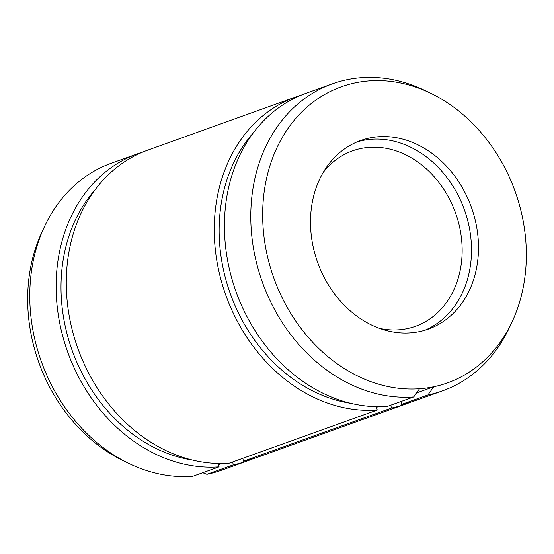<?xml version="1.0" encoding="UTF-8"?>
<svg xmlns="http://www.w3.org/2000/svg" width="554" height="554" viewBox="0 0 554 554"><rect width="100%" height="100%" fill="white"/><g stroke="black" fill="none" stroke-linecap="round" stroke-linejoin="round"><path stroke-width="0.83" d="M242.825 458.31L243.428 461.212L391.408 408.063A163.091 132.939 70.2 0 0 406.117 403.921A163.091 132.939 70.2 0 0 411.151 401.969M300.988 95.24A163.091 132.939 70.2 0 0 295.864 96.936A163.091 132.939 70.2 0 0 220.534 278.08A163.091 132.939 70.2 0 0 377.205 410.05L229.224 463.199A163.091 132.939 70.2 0 1 72.553 331.223A163.091 132.939 70.2 0 1 147.883 150.086L295.864 96.936M243.428 461.212A163.091 132.939 70.2 0 0 258.136 457.071L406.117 403.921M202.743 472.707L206.912 474.321L233.269 464.861A163.091 132.939 70.2 0 0 247.97 460.72A163.091 132.939 70.2 0 0 253.012 458.767M142.849 152.031A163.091 132.939 70.2 0 0 137.724 153.735A163.091 132.939 70.2 0 0 62.394 334.872A163.091 132.939 70.2 0 0 219.059 466.849L192.702 476.315A163.091 132.939 70.2 0 1 128.84 463.421A163.091 132.939 70.2 0 1 44.091 227.445A163.091 132.939 70.2 0 1 111.361 163.195L137.724 153.735M206.912 474.321A163.091 132.939 70.2 0 0 221.614 470.187L247.97 460.72M400.964 401.518L401.574 404.413L427.93 394.947A163.091 132.939 70.2 0 0 442.639 390.805A163.091 132.939 70.2 0 0 509.909 326.562L512.526 320.87A157.267 128.196 70.2 0 0 430.804 93.314A157.267 128.196 70.2 0 0 262.783 208.069A157.267 128.196 70.2 0 0 419.523 388.742L413.727 396.934A163.091 132.939 70.2 0 1 257.056 264.964A163.091 132.939 70.2 0 1 332.386 83.82A163.091 132.939 70.2 0 1 425.16 90.579L430.804 93.314M401.574 404.413A163.091 132.939 70.2 0 0 416.276 400.272L442.639 390.805M332.386 83.82L306.03 93.287A163.091 132.939 70.2 0 0 230.699 274.431A163.091 132.939 70.2 0 0 387.364 406.401L413.727 396.934M218.643 464.854A157.267 128.196 70.2 0 0 221.642 463.511M44.091 227.445L41.474 233.137A157.267 128.196 70.2 0 0 123.196 460.693L128.84 463.421M427.93 394.947L433.727 386.754A157.267 128.196 70.2 0 0 512.526 320.87M233.269 464.861L232.659 461.96M218.359 463.483L219.059 466.849M95.309 189.53A157.267 128.196 70.2 0 0 72.2 350.557A157.267 128.196 70.2 0 0 192.48 460.09M391.408 408.063L390.805 405.168M376.505 406.691L377.205 410.05M253.448 132.731A157.267 128.196 70.2 0 0 230.339 293.758A157.267 128.196 70.2 0 0 350.62 403.291M416.566 392.918L433.727 386.754A157.267 128.196 -109.8 0 1 419.523 388.742M360.232 140.661A100.184 81.667 70.2 0 0 317.726 262.651A100.184 81.667 70.2 0 0 428.36 329.097A100.184 81.667 70.2 0 0 471.357 207.203A100.184 81.667 70.2 0 0 360.633 140.515A100.184 81.667 70.2 0 0 360.232 140.661M379.31 328.307A93.197 75.967 70.2 0 0 415.521 326.278A93.197 75.967 70.2 0 0 455.513 212.888A93.197 75.967 70.2 0 0 352.517 150.854A93.197 75.967 70.2 0 0 352.143 150.993A93.197 75.967 70.2 0 0 323.294 172.329M424.828 330.253A100.184 81.667 70.2 0 0 464.37 209.71A100.184 81.667 70.2 0 0 357.178 141.866M218.477 464.058L220.014 463.511M376.623 407.266L378.153 406.712"/></g></svg>

